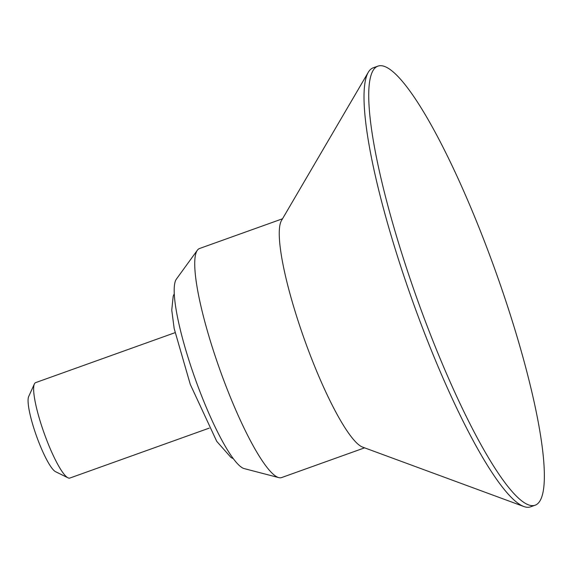 <?xml version="1.0" encoding="UTF-8"?>
<svg xmlns="http://www.w3.org/2000/svg" width="573" height="573" viewBox="0 0 573 573"><rect width="100%" height="100%" fill="white"/><g stroke="black" fill="none" stroke-linecap="round" stroke-linejoin="round"><path stroke-width="0.86" d="M209.209 428.131L69.827 478.068A50.689 9.039 -109.7 0 1 68.001 477.832L55.552 471.701A40.554 7.234 -109.7 0 1 36.529 436.153A40.554 7.234 -109.7 0 1 28.65 396.609L34.373 383.967A50.689 9.039 -109.7 0 1 35.318 382.778A50.689 9.039 -109.7 0 1 35.626 382.628L175.009 332.684M376.468 66.833A233.182 41.593 -109.7 0 1 377.894 66.146A233.182 41.593 -109.7 0 1 494.205 267.476A233.182 41.593 -109.7 0 1 536.622 504.484A233.182 41.593 -109.7 0 1 535.196 505.178A233.182 41.593 -109.7 0 1 418.884 303.848A233.182 41.593 -109.7 0 1 376.468 66.833M535.196 505.178L530.505 506.854A233.182 41.593 -109.7 0 1 523.858 506.525A233.182 41.593 -109.7 0 1 412.689 301.369A233.182 41.593 -109.7 0 1 368.274 72.305A233.182 41.593 -109.7 0 1 371.77 68.516A233.182 41.593 -109.7 0 1 373.195 67.822L377.894 66.146M523.858 506.525L362.637 447.119A121.662 21.702 -109.7 0 1 304.643 340.09A121.662 21.702 -109.7 0 1 281.465 220.576L368.274 72.305M364.586 447.842L281.587 477.581A121.662 21.702 -109.7 0 1 278.815 477.624A121.662 21.702 -109.7 0 1 220.118 370.373A121.662 21.702 -109.7 0 1 197.348 250.243A121.662 21.702 -109.7 0 1 198.767 248.883A121.662 21.702 -109.7 0 1 199.511 248.517L282.518 218.779M278.815 477.624L244.263 468.621A101.385 18.085 -109.7 0 1 195.35 379.247A101.385 18.085 -109.7 0 1 176.369 279.137L197.348 250.243M68.001 477.832A50.689 9.039 -109.7 0 1 44.214 433.396A50.689 9.039 -109.7 0 1 34.373 383.967M233.347 458.672L231.026 457.498L216.744 441.368L190.279 384.397L174.171 328.551L171.757 310.108L173.196 296.184L174.256 293.763"/></g></svg>
